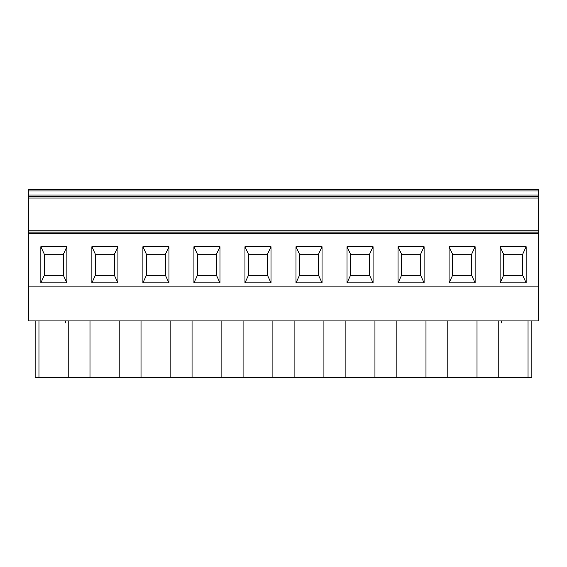 <?xml version="1.0" encoding="UTF-8"?>
<svg xmlns="http://www.w3.org/2000/svg" width="567" height="567" viewBox="0 0 567 567"><rect width="100%" height="100%" fill="white"/><g stroke="black" fill="none" stroke-linecap="round" stroke-linejoin="round"><path stroke-width="0.85" d="M424.102 246.73L420.601 254.243L420.594 275.335L401.549 275.335L401.549 254.243L401.549 275.335L398.048 282.848L424.102 282.848L424.102 246.73L398.048 246.73L398.048 282.848M373.072 282.848L373.072 246.73L347.018 246.73L347.018 282.848L373.072 282.848L369.571 275.335L369.564 254.243L373.072 246.73M322.042 282.848L322.042 246.73L295.988 246.73L295.988 282.848L322.042 282.848L318.541 275.335L318.534 254.243L322.042 246.73M271.012 282.848L271.012 246.73L244.958 246.73L244.958 282.848L271.012 282.848L267.511 275.335L267.504 254.243L271.012 246.73M63.384 275.335L63.384 254.243L44.339 254.243L40.838 246.73L66.892 246.73L66.892 282.848L40.838 282.848L44.339 275.335L44.339 254.243L44.339 275.335L63.391 275.335L66.892 282.848M40.838 246.73L40.838 282.848M117.922 246.73L91.868 246.73L91.868 282.848L117.922 282.848L117.922 246.73L114.421 254.243L114.414 275.335L95.369 275.335L95.369 254.243L95.369 275.335L91.868 282.848M168.952 246.73L142.898 246.73L142.898 282.848L168.952 282.848L168.952 246.73L165.451 254.243L165.444 275.335L168.952 282.848M219.982 246.73L193.928 246.73L193.928 282.848L219.982 282.848L219.982 246.73L216.481 254.243L197.429 254.243L197.429 275.335L197.429 254.243L193.928 246.73M538.65 233.476L538.65 286.902L28.35 286.902L28.35 233.476L538.65 233.476L538.65 189.605L28.35 189.605L28.35 233.476M449.078 282.848L475.132 282.848L475.132 246.73L449.078 246.73L449.078 282.848L452.579 275.335L452.579 254.243L452.579 275.335L471.631 275.335L471.624 254.243L475.132 246.73M526.162 246.73L500.108 246.73L500.108 282.848L526.162 282.848L526.162 246.73L522.661 254.243L522.654 275.335L526.162 282.848M35.154 320.922L35.154 377.395L68.77 377.395L68.77 320.922M38.96 320.922L38.96 377.395M345.14 320.922L345.14 377.395L323.92 377.395L323.92 320.922M396.17 320.922L396.17 377.395L374.95 377.395L374.95 320.922M498.23 320.922L498.23 377.395L477.01 377.395L477.01 320.922M89.99 320.922L89.99 377.395L68.77 377.395M65.701 322.949L65.701 320.922M89.99 377.395L119.8 377.395L119.8 320.922M243.08 320.922L243.08 377.395L272.89 377.395L272.89 320.922M294.11 320.922L294.11 377.395L272.89 377.395M192.05 320.922L192.05 377.395L221.86 377.395L221.86 320.922M243.08 377.395L221.86 377.395M141.02 320.922L141.02 377.395L170.83 377.395L170.83 320.922M192.05 377.395L170.83 377.395M141.02 377.395L119.8 377.395M471.631 254.243L452.579 254.243L449.078 246.73M420.601 275.335L424.102 282.848M420.601 254.243L401.549 254.243L398.048 246.73M369.571 275.335L350.519 275.335L350.519 254.243L369.571 254.243M347.018 282.848L350.519 275.335L350.519 254.243L347.018 246.73M295.988 282.848L299.489 275.335L299.489 254.243L299.489 275.335L318.541 275.335M318.541 254.243L299.489 254.243L295.988 246.73M500.108 282.848L503.609 275.335L503.609 254.243L503.609 275.335L522.661 275.335M522.661 254.243L503.609 254.243L500.108 246.73M471.631 275.335L475.132 282.848M28.35 286.902L28.35 320.922L538.65 320.922L538.65 286.902M244.958 282.848L248.459 275.335L248.459 254.243L248.459 275.335L267.511 275.335M267.511 254.243L248.459 254.243L244.958 246.73M142.898 246.73L146.399 254.243L146.399 275.335L146.399 254.243L165.451 254.243M193.928 282.848L197.429 275.335L216.481 275.335L219.982 282.848M28.35 257.645L28.35 284.861M216.474 275.335L216.474 254.243M165.451 275.335L146.399 275.335L142.898 282.848M114.421 275.335L117.922 282.848M66.892 246.73L63.391 254.243M114.421 254.243L95.369 254.243L91.868 246.73M28.35 196.359L538.65 196.359M28.35 230.861L538.65 230.861M28.35 232.13L538.65 232.13M531.846 320.922L531.846 377.395L528.04 377.395L528.04 320.922M498.23 377.395L528.04 377.395M501.299 322.949L501.299 320.922M447.2 320.922L447.2 377.395L477.01 377.395M447.2 377.395L425.98 377.395L425.98 320.922M396.17 377.395L425.98 377.395M345.14 377.395L374.95 377.395M294.11 377.395L323.92 377.395M28.35 198.06L538.65 198.06M28.35 195.005L538.65 195.005M28.35 190.959L538.65 190.959M28.35 232.016L538.65 232.016"/></g></svg>
